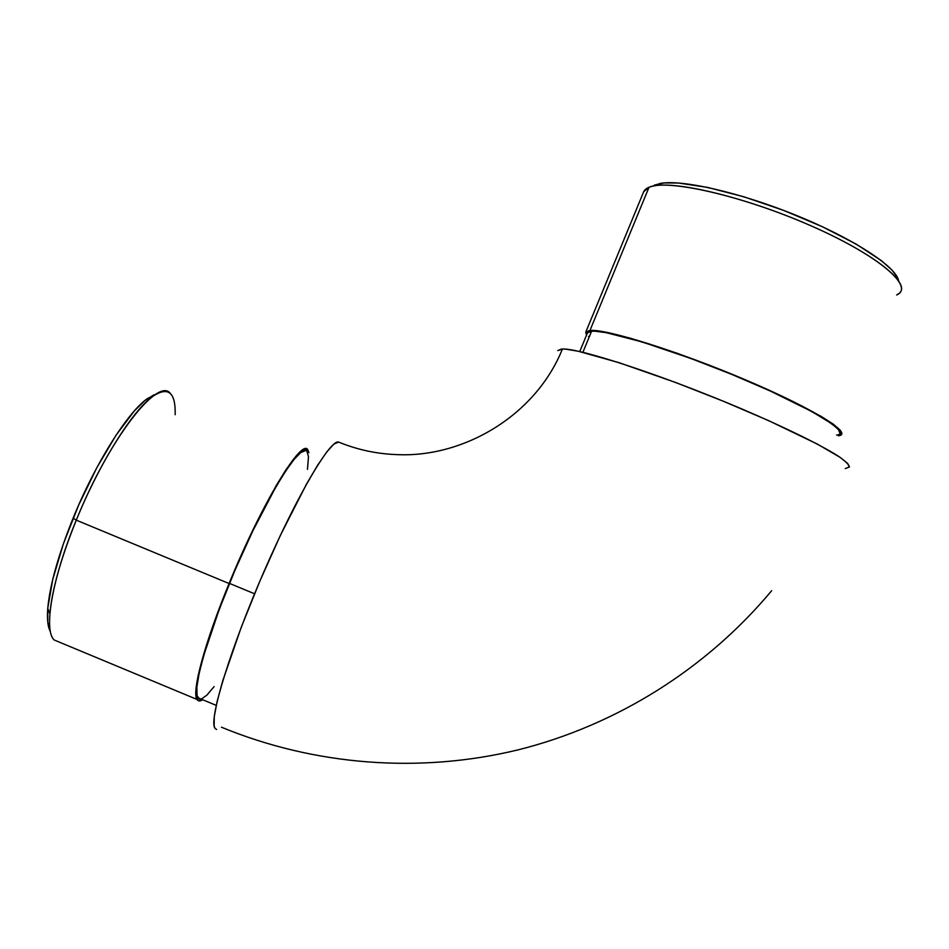 <?xml version="1.0" encoding="UTF-8"?>
<svg xmlns="http://www.w3.org/2000/svg" width="949" height="949" viewBox="0 0 949 949"><rect width="100%" height="100%" fill="white"/><g stroke="black" fill="none" stroke-linecap="round" stroke-linejoin="round"><path stroke-width="1.42" d="M401.273 454.713C379.564 454.5 358.686 450.289 338.627 442.08C330.75 438.853 297.856 493.871 264.569 570.23C231.2 646.566 209.183 718.049 214.628 727.693M845.262 468.569L849.391 466.991C849.094 464.666 845.274 460.965 837.908 455.9C820.316 444.737 784.965 427.37 741.62 408.853C663.375 375.579 580.468 348.413 562.84 349.007L557.787 350.572L561.547 349.03L565.58 349.137L577.953 351.177L618.795 362.601L675.89 382.577L723.233 401.19L768.536 420.597L817.077 443.954L839.901 457.216L847.635 463.361L849.331 467.157M47.758 608.428L49.87 613.789C52.076 589.626 60.878 558.415 76.276 520.159L73.12 518.118C58.304 554.94 49.846 585.047 47.758 608.428C46.94 619.389 47.83 627.17 50.439 631.761L47.77 622.117L47.782 608.107L52.753 579.388L63.369 543.824L78.637 505.141L96.905 467.549L116.122 435.117L134.284 410.976L144.912 400.514L153.892 394.855M586.47 335.282L585.747 332.209L643.695 191.698L585.747 332.209L589.554 330.525L598.356 330.916L630.29 338.141L677.515 353.372L731.916 374.191L783.055 396.646L821.193 416.409L833.269 424.156L840.138 430.063L841.751 433.954L838.311 435.793C854.373 434.286 814.859 409.304 746.282 380.181C677.847 351.023 605.415 328.556 589.958 330.489L649.021 187.273L643.695 191.698C644.976 188.863 648.475 186.917 654.193 185.862C678.072 180.998 749.188 198.448 812.154 226.313C875.286 254.107 911.598 283.822 899.154 293.383L896.651 294.985C915.358 287.108 878.632 255.293 810.256 225.471C742.059 195.553 667.171 178.851 649.021 187.273M579.744 351.569L587.443 332.909L579.744 351.569M170.5 393.645C158.53 376.112 109.408 438.047 76.276 520.159L229.089 583.528L76.276 520.159C51.887 579.139 43.334 630.622 54.235 640.017L197.012 699.437C191.484 692.272 204.676 642.627 229.089 583.528L252.695 530.467L275.957 486.007L286.1 469.518L298.294 453.658L301.426 450.858L306.124 448.984L307.678 449.862L308.923 452.744L308.093 450.443C303.134 435.769 262.541 501.38 229.089 583.528L209.741 635.011L198.246 675.142L196.04 688.713L196.229 697.325L198.697 700.837L202.671 699.733C200.061 701.418 198.175 701.311 197.012 699.437M307.393 452.115C302.482 437.655 262.446 502.424 229.468 583.386L254.557 593.789L229.468 583.386C205.399 641.654 192.374 690.647 197.819 697.717L201.093 699.081M216.609 729.449L215.067 728.464L214.142 726.009L214.26 716.685L217.107 701.548L222.683 681.038L241.224 627.336L259.907 581.025L280.394 535.343L306.491 484.109L317.63 465.224L326.871 451.783L333.929 444.073L338.627 442.08M771.656 590.717C706.436 668.867 616.553 725.19 518.273 749.817C419.814 773.755 314.629 765.629 221.402 727.195M305.424 450.68L300.774 452.554L294.131 459.34L285.661 471.012L275.649 487.276L252.719 531.108L235.055 570.052L219.148 609.602L203.62 655.806L199.065 673.695L196.87 687.088L197.048 695.605L199.468 699.093M201.461 698.986L206.823 695.202L214.13 686.601M307.464 469.364L308.496 456.635L306.966 451.534M836.603 435.093C852.356 433.563 813.281 408.9 745.689 380.205C678.238 351.474 606.85 329.327 591.595 331.225L587.443 332.909L591.227 331.26L594.976 331.201L606.126 332.648L641.939 341.877L691.145 358.568L731.62 374.333L770.28 391.012L811.822 411.534L831.538 423.586L838.347 429.411L839.972 433.266M588.487 336.421L589.127 337.203M654.502 185.055L664.122 182.932L678.416 183.003L707.634 187.404L743.909 196.799L783.625 210.393L822.463 226.764L856.188 244.118L881.301 260.56L892.131 270.204L897.849 278.306M585.747 332.209L589.958 330.489M898.608 280.643C896.176 266.681 853.365 238.567 796.46 215.447C739.615 192.279 681.406 179.254 660.018 183.465L652.331 186.241M156.182 394.108L147.498 398.521C128.044 411.771 95.552 462.863 73.12 518.118L76.276 520.159C99.574 462.756 133.204 409.731 153.145 396.113C168.376 386.231 175.719 392.423 175.174 414.725M562.437 349.007C535.236 416.386 463.242 457.157 398.616 454.678M216.242 705.38L197.819 697.717M582.9 352.304L591.595 331.225M654.193 185.862L660.018 183.465M153.145 396.113L147.498 398.521"/></g></svg>
